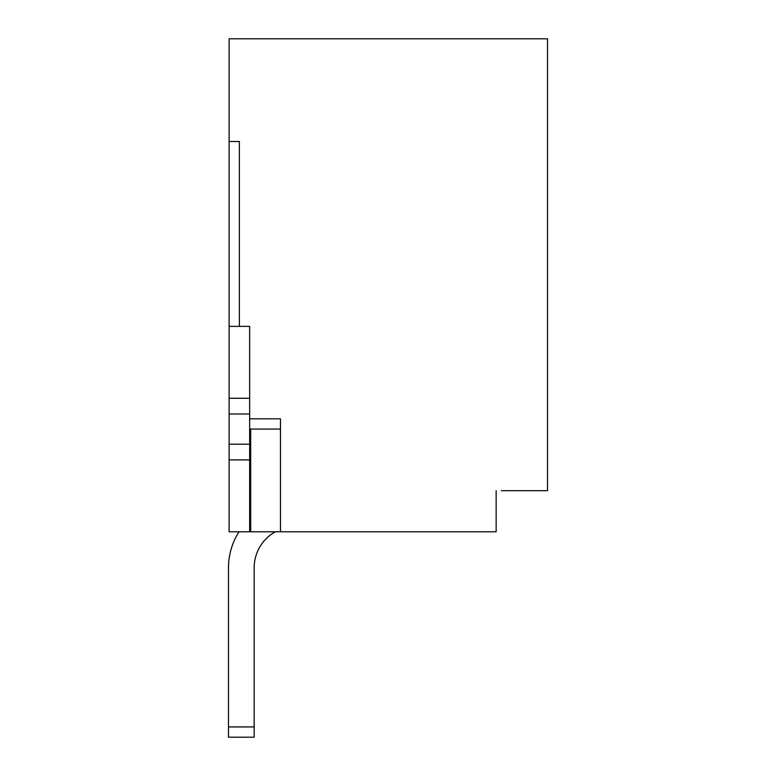 <?xml version="1.0" encoding="UTF-8"?>
<svg xmlns="http://www.w3.org/2000/svg" width="776" height="776" viewBox="0 0 776 776"><rect width="100%" height="100%" fill="white"/><g stroke="black" fill="none" stroke-linecap="round" stroke-linejoin="round"><path stroke-width="1.16" d="M501.286 490.704L547.507 490.704L547.507 38.8L229.114 38.8L229.114 531.793L249.659 531.793L249.659 459.896L229.114 459.896M280.466 418.807L249.659 418.807L280.466 418.807L280.466 531.793L496.145 531.793L496.145 490.704M229.114 141.504L239.386 141.504L239.386 326.376M254.179 567.731A41.08 41.08 0 0 1 275.364 531.793A41.08 41.08 0 0 0 254.179 567.731A41.08 41.08 0 0 1 275.364 531.793A41.08 41.08 0 0 0 254.179 567.731A41.08 41.08 0 0 1 275.364 531.793A41.08 41.08 0 0 0 254.179 567.731A41.08 41.08 0 0 1 275.364 531.793A41.08 41.08 0 0 0 254.179 567.731A41.08 41.08 0 0 1 275.364 531.793A41.08 41.08 0 0 0 254.179 567.731A41.08 41.08 0 0 1 275.364 531.793A41.08 41.08 0 0 0 254.179 567.731A41.08 41.08 0 0 1 275.364 531.793A41.08 41.08 0 0 0 254.179 567.731A41.08 41.08 0 0 1 275.364 531.793A41.08 41.08 0 0 0 254.179 567.731A41.08 41.08 0 0 1 275.364 531.793A41.08 41.08 0 0 0 254.179 567.731A41.08 41.08 0 0 1 275.364 531.793A41.08 41.08 0 0 0 254.179 567.731A41.08 41.08 0 0 1 275.364 531.793A41.08 41.08 0 0 0 254.179 567.731A41.08 41.08 0 0 1 275.364 531.793A41.08 41.08 0 0 0 254.179 567.731A41.08 41.08 0 0 1 275.364 531.793A41.08 41.08 0 0 0 254.179 567.731A41.08 41.08 0 0 1 275.364 531.793A41.08 41.08 0 0 0 254.179 567.731A41.08 41.08 0 0 1 275.364 531.793A41.08 41.08 0 0 0 254.179 567.731L254.179 726.928L228.493 726.928L228.493 567.731A66.755 66.755 0 0 1 238.998 531.793M229.114 398.272L249.659 398.272L249.659 326.376L229.114 326.376M249.659 398.272L249.659 459.896M280.466 531.793L249.659 531.793M250.687 531.793L250.687 429.079L249.659 429.079M250.687 429.079L280.466 429.079M254.179 726.928L254.179 737.2L228.493 737.2L228.493 567.731M249.659 413.986L229.114 413.986M249.659 444.182L229.114 444.182"/></g></svg>
